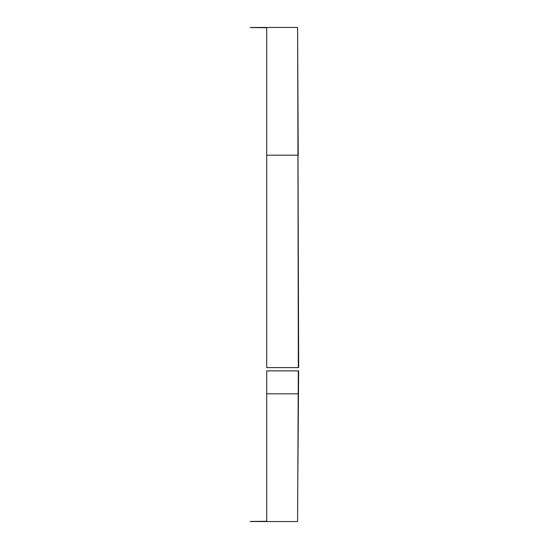 <?xml version="1.0" encoding="UTF-8"?>
<svg xmlns="http://www.w3.org/2000/svg" width="549" height="549" viewBox="0 0 549 549"><rect width="100%" height="100%" fill="white"/><g stroke="black" fill="none" stroke-linecap="round" stroke-linejoin="round"><path stroke-width="0.82" d="M250.337 27.546L266.711 27.731L250.337 27.546M266.711 27.731L266.711 367.61L298.327 367.61L297.778 64.947M298.217 155.189L297.592 27.45L298.217 155.189L266.711 155.189M250.337 521.454L266.711 521.269L250.337 521.454M266.711 393.811L266.711 370.884L298.313 370.884L297.592 521.55L298.217 393.811L266.711 393.811L266.711 521.269M298.649 370.898L297.778 484.053M298.663 367.617L297.592 27.45L250.337 27.45M297.592 521.55L250.337 521.55"/></g></svg>
